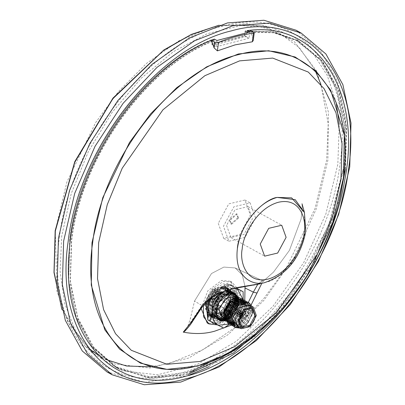 <?xml version="1.0" encoding="UTF-8"?>
<svg xmlns="http://www.w3.org/2000/svg" width="405" height="405" viewBox="0 0 405 405"><rect width="100%" height="100%" fill="white"/><g stroke="black" fill="none" stroke-linecap="round" stroke-linejoin="round"><path stroke-width="0.3" stroke-dasharray="2.02 1.52" d="M244.539 310.939L248.331 311.612L251.105 304.97L248.331 311.612L247.961 315.617L231.361 325.119L247.961 315.617C246.103 315.551 245.015 314.3 244.701 311.855L244.767 300.449M202.105 307.106L201.938 305.476L202.105 307.106C209.618 297.356 220.421 291.149 234.505 288.481C247.02 286.031 255.307 285.12 257.367 284.462L260.496 283.662L263.716 280.792L261.858 283.267L263.716 280.792L260.415 283.687M201.938 305.476L217.04 293.341L237.573 287.267L258.785 283.799L262.496 280.7L258.785 283.799L237.573 287.267L217.04 293.341L201.938 305.476L194.516 301.092L190.396 318.573L187.804 326.425L201.938 305.476L194.516 301.092L211.496 273.532L223.869 267.082L235.168 267.943L223.869 267.082L211.496 273.537L194.516 301.092M262.46 280.685L257.717 284.381L262.46 280.685M192.669 321.231L192.395 319.758L190.396 318.573M184.817 331.199L187.804 326.425M201.128 308.463L207.846 290.795L221.626 280.447L230.313 281.257L236.08 289.975L234.819 303.623L227.048 316.659L215.921 323.798L207.233 322.988M245.035 286.583L242.322 274.97L235.168 267.943L262.491 280.7L263.736 280.776L262.496 280.7L235.168 267.943L242.322 274.97L245.035 286.583M244.833 311.106L244.701 311.855M226.567 225.433L230.956 237.527L243.987 234.434L252.436 218.715L248.047 206.626L235.016 209.719L226.567 225.433M237.138 288.537L234.125 310.129L217.222 324.861M203.406 305.416L210.904 290.041L223.352 281.404L232.04 282.214L236.93 287.985M255.555 217.91L250.103 202.905L233.933 206.747L223.449 226.243L228.901 241.248L245.071 237.406L255.555 217.91M210.271 321.575L217.971 322.294L227.838 315.966L234.723 304.408L235.842 292.309L230.728 284.583L223.028 283.865L212.903 290.476L206.034 302.5M207.79 319.54L208.636 320.406M250.108 30.253L252.811 37.847L253.231 40.551M218.27 223.378L223.717 238.383L239.887 234.546L250.376 215.045L244.924 200.04L228.754 203.882L218.27 223.378M208.909 299.857L224.583 284.72L232.283 285.444L237.396 293.169L236.277 305.269L229.392 316.826L219.525 323.155L214.235 323.337M210.175 321.251L207.719 317.834M187.88 374.407L150.64 378.26L117.921 368.535L94.238 348.487L77.978 319.11L70.197 282.3L71.401 240.464C80.954 157.408 146.139 66.045 214.149 40.394L212.676 39.336C144.585 64.866 79.233 156.345 69.675 239.507L68.47 281.343L76.251 318.153L92.507 347.531L116.195 367.578L146.909 377.111L181.794 374.569L218.416 360.126L254.224 334.788L286.71 300.328L313.622 259.139L333.072 214.103L343.708 168.358L344.913 126.512L337.137 89.718L320.866 60.325L297.189 40.287L272.692 31.641L245.157 30.901L246.883 31.858L246.265 36.577L213.779 45.011L214.402 40.292M249.844 31.97L249.019 38.242L244.767 35.949L245.389 31.226L247.09 32.142L273.527 32.775L297.199 40.708L321.519 60.487L338.271 89.92L346.341 127.049L345.187 169.376L334.459 215.359L314.827 260.597L287.666 301.897L254.907 336.337L218.857 361.483L182.068 375.556L147.147 377.566L116.554 367.365L93.585 347.146L77.871 317.935L70.404 281.591L71.655 240.398C81.187 157.505 146.23 66.329 214.103 40.708L214.316 39.098M238.57 218.108L231.513 224.289L230.07 220.315L237.127 214.134L238.57 218.108M229.311 286.998L225.96 286.755L222.558 287.641L218.902 289.702L215.47 292.774L212.676 296.379L210.342 300.743L208.843 305.329L208.286 309.552L208.641 313.657L209.952 317.075L211.962 319.429L214.797 320.876L218.153 321.119L221.55 320.239L225.205 318.173L230.101 313.374L233.766 307.132L235.27 302.545L235.821 298.328L235.467 294.217L234.161 290.805L232.146 288.446L229.311 286.998M216.958 40.505L216.133 46.778L211.719 44.53L244.767 35.949M214.103 40.708L212.341 39.806L211.719 44.53M246.265 36.577L244.539 35.625L212.053 44.059L212.676 39.336M212.053 44.059L213.779 45.011M244.539 35.625L245.157 30.901M237.917 217.748L236.474 213.774L229.417 219.956L230.86 223.924L237.917 217.748M228.653 315.196L229.017 314.822L229.215 315.055L228.638 315.1L227.083 314.24L229.878 310.635L231.432 311.496L229.306 309.83L235.442 303.446L235.27 302.545L233.715 301.684L234.267 297.467L235.821 298.328L233.153 297.933L234.409 293.205L234.161 290.805L232.607 289.945L230.592 287.585L232.146 288.446L229.711 289.119L227.291 289.028L225.96 286.755L224.405 285.895L221.003 286.781L222.558 287.641L221.003 288.552L217.789 293.969L217.227 294.111L213.916 291.914L211.121 295.523L212.676 296.379L212.124 296.566L211.466 305.122L211.005 305.719L208.843 305.329L207.289 304.474L206.732 308.691L208.286 309.552L208.018 309.05L208.281 308.463L212.033 315.961L211.936 316.659L209.952 317.075L208.398 316.214L210.408 318.573L211.962 319.429L211.719 317.277L213.126 318.148L219.151 320.137L219.48 320.527L218.153 321.119L216.599 320.259L219.996 319.378L221.55 320.239L220.431 317.839L229.215 315.055L226.496 317.161M229.498 288.998L228.607 288.416L229.498 288.998L230.592 287.585M234.617 291.671L234.161 290.805M234.976 304.039L234.353 305.654M217.531 321.165L218.153 321.119M210.995 299.325L212.124 296.566L211.121 295.523M249.019 38.242L216.133 46.778M107.021 371.932L144.843 382.32L188.016 375.612M208.874 366.733L256.669 332.702L298.161 283.647L328.622 225.16L344.569 163.924L345.829 120.239L337.709 81.81L320.73 51.131L295.999 30.203M245.389 31.226L271.801 31.863L295.453 39.791L319.758 59.555L336.514 88.994L344.579 126.107L343.425 168.429L330.683 220.249L306.828 270.601L273.998 314.979L235.133 349.399M190.942 371.694L150.285 377.04L114.848 366.368L91.884 346.154L76.175 316.958L68.708 280.614L69.959 239.431C79.486 156.583 144.494 65.438 212.341 39.806M228.607 288.416L227.053 287.788L227.757 286.138L224.405 285.895L225.524 288.294L226.906 289.054L226.962 288.638M221.003 286.781L221.003 288.552M215.976 320.304L213.243 320.016L213.951 318.37L211.506 317.156L210.408 318.573M224.942 316.3L227.635 314.057L223.651 317.312L223.347 315.93L220.214 317.723L219.996 319.378M232.799 304.793L233.898 302.565L233.715 301.684L232.212 306.271L231.073 305.962L229.093 309.709L229.878 310.635M233.062 290.815L233.913 293.362L232.612 294.303L232.936 297.812L234.267 297.467M217.657 290.223L216.047 293.579L213.916 291.914L217.348 288.841L217.657 290.223L220.786 288.436M209.927 300.196L209.962 304.864L207.289 304.474L208.788 299.882L209.927 300.196L211.911 296.445M208.393 311.85L210.833 315.541L208.398 316.214L207.087 312.797L208.393 311.85L208.064 308.342L206.732 308.691M222.461 288.198L209.486 302.049L212.579 317.399L218.543 317.96L231.513 304.109L228.42 288.755L222.461 288.198M208.114 308.504C207.37 315.535 209.177 320.294 213.531 322.78L220.755 323.332L228.638 318.856C233.979 313.855 237.208 307.79 238.332 300.662C239.071 293.63 237.269 288.871 232.915 286.386C228.319 284.356 223.282 285.662 217.804 290.309C212.463 295.311 209.233 301.376 208.114 308.504M217.789 293.969L217.429 294.344L217.227 294.111M212.033 315.961L211.936 316.659M234.409 293.205L234.505 292.506M220.806 320.719L223.914 320.426L234.778 310.529L236.53 296.04L227.276 291.362L216.128 301.102L214.083 315.434L223.049 319.95L233.913 310.053L236.48 300.181C236.161 295.453 234.267 292.471 230.804 291.236L227.028 291.848L230.156 290.739L235.254 298.186L234.611 295.751L231.371 291.858L225.803 291.301L215.187 300.561L213.243 314.194L216.346 318.011L221.763 318.482L226.815 315.728C233.513 309.476 235.786 302.52 233.65 294.85C235.143 299.168 234.652 303.892 232.176 309.025C229.281 314.138 225.666 317.464 221.322 318.993C215.126 320.041 211.957 316.69 211.805 308.944C211.142 304.768 215.971 295.701 218.862 293.544L225.028 290.876L229.792 290.542L225.818 291.18L229.675 289.752L230.015 289.929L229.675 289.752C233.123 291.868 234.642 295.64 234.222 301.072C233.336 306.625 230.835 311.44 226.719 315.52L226.699 315.51C230.82 311.43 233.32 306.615 234.206 301.062C234.622 295.635 233.108 291.858 229.655 289.742L224.608 290.512L228.466 289.084L228.81 289.261L233.138 298.703M233.65 294.85L229.792 290.542M219.151 320.137L219.535 320.107L219.48 320.527M211.466 305.122L211.005 305.719M227.291 289.028L226.906 289.054M227.053 287.788L225.524 288.294M232.607 289.945L232.845 292.101L234.227 292.861M232.612 294.303L232.845 292.101M231.073 305.962L233.72 302.773L235.102 303.537M223.347 315.93L227.635 314.057L229.017 314.822M216.599 320.259L218.153 319.348L219.535 320.107M213.951 318.37L218.153 319.348M210.833 315.541L212.215 316.3M209.962 304.864L211.344 305.628M216.047 293.579L217.429 294.344M59.56 236.52C45.385 329.999 101.63 395.958 176.879 374.109C251.495 357.048 329.7 256.178 340.013 163.706C354.183 70.227 297.938 4.268 222.689 26.117C148.078 43.173 69.868 144.048 59.56 236.52M247.131 31.828L274.529 32.618L298.915 41.239L322.598 61.282L338.863 90.669L346.645 127.469L345.435 169.315M339.638 198.733L314.918 260.886L276.271 315.713M230.597 300.08L226.694 287.798L225.818 287.393L220.735 287.241L215.247 290.137L206.884 304.55L210.853 316.447L211.729 316.852L216.817 317.004L222.299 314.108L230.131 302.054M240.879 290.456L238.332 300.662L238.029 312.103L228.638 318.856L221.494 326.85L207.811 319.95M210.58 298.525L217.804 290.309L227.195 283.556L236.307 288.112M220.887 292.856L225.114 290.922L228.916 290.77M222.968 291.878L219.11 293.306C214.858 297.31 212.22 302.049 211.202 307.527C210.651 312.883 212.028 316.583 215.344 318.624L215.009 318.451L215.344 318.624L219.054 317.115L214.149 317.96L217.844 316.447L212.944 317.292C209.628 315.257 208.251 311.556 208.803 306.2C209.82 300.723 212.453 295.984 216.71 291.975L221.758 291.21L217.905 292.638L222.968 291.878C210.995 295.878 207.724 319.165 219.054 317.115M220.922 292.876L224.178 292.547L220.796 294.081L212.929 307.304L216.402 318.041L217.971 318.644L220.264 317.783L215.359 318.634C212.078 316.614 210.691 312.974 211.192 307.704C212.23 302.145 214.787 297.427 218.862 293.544M225.423 318.365L228.769 317.738C237.943 310.959 240.423 294.384 232.035 291.899L228.233 292.516L231.645 291.165C228.304 289.879 224.669 290.785 220.75 293.888L221.748 293.372M220.75 293.888L225.388 293.215L222.284 294.313C212.579 302.024 210.737 316.376 218.275 319.712L223.489 319.439L225.069 318.877M223.342 294.212L227.701 292.354L231.645 292.278L227.529 292.258L223.342 294.212L222.284 294.313M224.486 320.558L225.215 320.39L235.543 310.974L237.203 297.184L233.963 293.291L228.395 292.734L223.211 295.422C213.901 302.454 212.25 317.662 220.128 320.092L222.679 319.12L219.793 319.677C211.456 317.814 213.308 301.325 223.236 294.44L223.514 294.308M223.236 294.44L226.592 293.883L224.375 294.784L228.567 292.83L234.034 292.613L238.206 297.791M219.13 320.102L215.394 309.157L223.504 295.23L224.375 294.784M223.504 295.23L225.772 294.916M232.84 293.124L233.979 292.663M232.51 292.754L229.443 293.185L232.232 292.218C240.17 294.896 239.35 310.169 229.549 317.9L228.612 318.001L224.527 320.011L220.684 320.142L220.026 320.497L223.889 319.788L221.15 320.841M231.645 292.278L232.232 292.218M232.035 291.899L231.473 292.182M230.804 291.236L231.645 291.165M230.156 290.739L229.053 290.846M224.674 311.931L223.089 313.516L219.378 315.024L224.284 314.174L220.588 315.692L225.494 314.842C229.61 310.762 232.111 305.947 232.996 300.394C233.412 294.967 231.898 291.19 228.445 289.074L228.466 289.084M228.81 289.261L223.398 289.843L227.256 288.416L227.6 288.593L227.256 288.416C230.708 290.532 232.222 294.303 231.802 299.735C230.921 305.289 228.42 310.103 224.299 314.184L224.284 314.174C228.4 310.093 230.901 305.279 231.787 299.725C232.207 294.298 230.688 290.522 227.24 288.406L222.193 289.175L226.046 287.747L226.39 287.925L226.046 287.747C229.498 289.864 231.012 293.635 230.597 299.067L230.43 300.201M224.821 287.089L225.55 287.474C228.466 289.651 229.746 293.296 229.387 298.399C228.501 303.952 226 308.767 221.884 312.847L218.168 314.356L223.074 313.505C227.195 309.425 229.696 304.611 230.577 299.057C230.997 293.63 229.478 289.853 226.03 287.737L220.983 288.507L224.821 287.089L219.991 287.773C225.104 287.616 227.716 290.689 227.823 296.992C227.139 303.568 224.395 308.797 219.601 312.68L218.968 312.711C224.137 308.757 227.089 303.517 227.823 296.992M216.143 288.775L213.85 289.621C210.565 292.233 208.119 295.736 206.52 300.13C208.61 294.764 211.815 290.977 216.143 288.775L219.991 287.773M213.85 289.621L213.475 289.924L218.133 289.205L214.275 290.628C210.023 294.632 207.385 299.376 206.368 304.854C205.816 310.21 207.193 313.91 210.509 315.946L214.22 314.442L210.544 315.12C206.469 313.05 204.829 309.405 205.613 304.185C206.454 298.85 209.076 294.096 213.475 289.924L213.764 289.691M214.296 290.638L219.343 289.874L215.485 291.296C211.228 295.301 208.595 300.044 207.573 305.522C207.021 310.878 208.403 314.579 211.714 316.614L215.43 315.11L210.524 315.956C207.213 313.921 205.831 310.22 206.383 304.864C207.4 299.386 210.038 294.643 214.296 290.638L214.275 290.628M215.5 291.306L220.553 290.542L216.695 291.97C212.438 295.969 209.8 300.712 208.783 306.19C208.231 311.546 209.613 315.247 212.924 317.287L216.64 315.779L211.734 316.624C208.418 314.589 207.041 310.888 207.593 305.532C208.61 300.054 211.248 295.311 215.5 291.306L215.485 291.296M224.178 292.547C212.205 296.546 208.934 319.834 220.264 317.783M235.351 299.827L227.438 316.421L226.025 316.568L221.935 318.578L218.093 318.71L217.161 319.221C214.24 317.884 212.696 315.257 212.524 311.339L213.222 314.958L222.188 319.474L224.461 318.654M225.894 317.768L233.052 309.577L235.614 299.827M235.528 298.166L234.804 295.083L225.55 290.41L220.993 292.572M213.03 303.117L212.357 314.477L221.322 318.993M230.607 291.701L226.668 291.782L216.052 301.042L214.103 314.67L217.207 318.487L222.623 318.958L224.294 318.36M225.767 317.581L232.951 309.542L235.381 299.827M235.305 298.703L235.33 299.128M212.524 311.339C212.721 304.438 215.835 298.591 221.859 293.797M336.241 102.748L327.296 75.553L313.166 53.425L294.43 37.26L271.841 27.712L240.778 25.54L207.284 33.691L173.35 51.678L140.981 78.438L112.084 112.398L88.376 151.541L71.255 193.555L61.732 235.958L60.087 271.431L64.785 303.669L75.608 331.204L92.067 352.79L121.616 370.722L157.52 374.797L196.85 364.677L236.419 341.197L273.016 306.256L303.664 262.693L325.873 214.048L337.841 164.268L339.233 124.431M222.299 314.108L211.314 316.958L210.727 316.675L206.661 304.823L214.832 290.248L226.233 287.287L226.82 287.575L230.956 298.961C229.999 304.94 227.256 309.957 222.715 314.002L222.299 314.108M223.737 328.091L221.494 326.85M227.195 283.556L229.438 284.796L223.661 291.524M236.019 288.168L229.438 284.796M238.029 312.103L240.271 313.343L242.818 303.142L243.157 299.558M229.681 324.147L233.128 321.337L240.271 313.343M225.55 287.474L224.653 287.089M224.208 294.688L223.211 295.422M226.719 315.52L223.003 317.029L226.025 316.568M227.438 316.421L224.213 317.697L228.486 316.933C233.518 312.376 236.186 306.793 236.48 300.181M226.299 318.254L228.486 316.933M227.58 317.429L226.167 318.112M225.97 318.183L225.61 318.305M220.684 320.142L224.355 319.915L228.769 317.738M229.549 317.9L226.633 319.034L229.539 318.472L230.445 317.733L225.018 320.578M238.332 298.232L238.631 304.109L231.022 317.884L228.658 319.423L230.394 318.381L229.539 318.472M228.658 319.423L231.118 317.809L238.596 304.438L238.054 298.146M225.064 320.466L228.192 319.621M220.128 320.092L220.512 320.046M236.393 299.913L233.989 310.114L223.661 319.535L219.793 319.677M218.275 319.712L221.474 318.451L217.161 319.221M211.714 316.614L211.385 316.447L211.714 316.614M210.509 315.946L210.175 315.779L210.509 315.946M218.968 312.711L210.544 315.12M219.601 312.68L216.958 313.688L221.864 312.837C225.985 308.757 228.486 303.942 229.367 298.389C229.67 293.691 228.658 290.248 226.329 288.056M233.022 300.308L233.012 300.404C232.131 305.957 229.63 310.772 225.509 314.852L225.494 314.842M225.509 314.852L221.798 316.361L226.699 315.51M226.815 315.728L225.853 316.477M224.213 317.697C235.826 313.495 238.717 290 227.028 291.848M225.388 293.215C213.415 297.214 210.139 320.502 221.474 318.451M225.818 291.18C237.507 289.332 234.622 312.827 223.003 317.029M220.796 294.081L225.975 291.397L231.544 291.954L234.784 295.847L235.396 298.171M235.553 299.827L233.123 309.638L225.863 317.723M224.37 318.497L222.801 319.054L217.384 318.583L214.275 314.766L216.224 301.138L226.84 291.878L232.409 292.43L235.649 296.328L236.176 298.156M61.671 308.6L85.293 346.3L114.463 363.999L149.896 368.018L188.72 358.03L227.777 334.854L263.898 300.363L294.151 257.367L316.072 209.35L327.883 160.213L328.414 112.144L316.897 71.427L294.344 41.649L262.739 25.429L218.26 25.459M211.314 316.958L209.223 315.804L220.629 312.842L222.715 314.002M226.233 287.287L224.142 286.132L212.741 289.089L214.832 290.248M220.629 312.842C225.165 308.797 227.909 303.785 228.865 297.807L224.729 286.421L224.142 286.132M212.741 289.089L204.571 303.669L208.641 315.515L209.223 315.804M243.01 299.477L242.818 303.142C241.699 310.27 238.469 316.34 233.128 321.337L229.438 324.041M224 291.403L230.182 288.32L235.72 288.228M211.04 314.766C206.889 313.48 205.092 309.835 205.654 303.831L206.52 300.13M205.613 304.17L205.654 303.831M232.384 292.688L234.495 293.615M237.315 297.3L237.968 303.76L231.078 317.176L230.445 317.733M224.734 320.487L225.099 320.456M234.034 292.613C237.897 294.496 239.436 298.232 238.661 303.821C238.013 309.415 235.259 314.265 230.394 318.381L231.022 317.884M222.472 320.77L219.971 320.016L216.867 316.199L216.528 315.08M216.062 314.265L216.675 316.867L225.641 321.383L236.505 311.485L238.256 296.992L229.002 292.319L217.855 302.059L215.809 316.391L220.917 321.084M225.19 320.785L235.639 311.01L237.396 296.516L228.142 291.843L216.989 301.578L214.949 315.91L219.773 320.542M238.282 298.045L237.71 308.443L225.57 321.205M216.958 313.688C228.577 309.486 231.463 285.986 219.773 287.839M229.443 293.185C241.132 291.337 238.246 314.832 226.633 319.034M225.656 318.598L226.025 318.406M237.71 308.443L238.261 298.207M234.91 293.817L229.255 293.215L218.644 302.474L216.695 316.102L219.799 319.92L223.357 320.694M214.149 317.96L214.134 317.955C210.838 315.925 209.456 312.225 210.008 306.868C211.025 301.391 213.663 296.652 217.92 292.643C213.648 296.637 211.01 301.381 209.993 306.858C209.441 312.214 210.818 315.915 214.134 317.955M227.802 294.551C215.83 298.551 212.559 321.838 223.889 319.788M226.592 293.883C214.62 297.883 211.349 321.17 222.679 319.12M227.716 317.505L229.316 316.199L236.201 302.783L236.292 299.892M236.069 298.151L232.252 292.344L230.622 291.711M228.233 292.516L231.893 293.185L235.558 298.161M235.654 298.561L235.74 299.017M235.852 299.811L235.816 303.107L229.357 315.728L226.106 318.036M225.955 318.117L225.605 318.284M224.608 290.512C236.297 288.664 233.412 312.159 221.798 316.361M217.844 316.447C206.515 318.497 209.785 295.21 221.758 291.21M237.35 297.3L238.565 304.702L231.235 317.712L226.592 320.147L224.881 320.416M218.168 314.356C229.787 310.154 232.673 286.654 220.983 288.507M234.323 296.435L236.191 298.156M236.317 298.353L236.601 298.85M236.854 299.391L237.016 299.806M237.117 300.105L237.431 304.995L231.447 316.123L222.223 318.315M223.398 289.843C235.087 287.995 232.202 311.491 220.588 315.692M241.405 302.413L241.75 307.385L235.766 318.512L226.537 320.699L224.259 319.444M229.954 300.561L230.283 300.308M236.859 298.222L238.636 298.824L237.077 297.958M229.979 302.181L224.745 311.85M216.64 315.779C205.305 317.829 208.58 294.541 220.553 290.542M232.394 298.966C239.254 296.511 242.676 299.356 242.661 307.501L235.72 320.107L225.499 321.094M230.653 293.853C242.342 292.005 239.456 315.5 227.838 319.702M219.378 315.024L223.433 312.275M224.947 310.681L229.093 303.011M229.605 300.905L229.777 299.766L225.848 289.838L222.193 289.175M234.034 321.286L235.654 325.711L241.679 327.311L248.609 322.071L252.274 313.009L250.437 305.375L244.063 303.588L236.788 308.64L232.779 317.51L234.272 324.947L236.464 326.501M237.831 326.8L240.302 326.546L247.227 321.307L250.892 312.245L249.055 304.611L246.468 302.894M235.087 308.286L232.267 313.399M233.179 324.506L238.92 325.782L245.845 320.542L249.51 311.48L247.673 303.851L246.62 302.894M233.705 307.522L230.89 312.635M231.766 323.706L237.538 325.018L244.463 319.778L248.133 310.716L246.124 302.899M232.323 306.757L229.508 311.87M233.153 324.435L233.943 324.526M234.834 324.501L236.155 324.253L243.081 319.013L246.751 309.952L245.405 302.965M230.941 305.993L228.126 311.106M232.91 323.767L233.862 323.686M234.465 323.57L241.699 318.249L245.369 309.187L244.549 303.127M229.564 305.228L226.744 310.341M232.678 322.891L233.391 322.724L240.317 317.485L243.987 308.423L243.582 303.416M228.182 304.464L225.362 309.577M232.354 321.859L238.94 316.72L242.605 307.658L240.762 300.029L237.421 298.12M227.549 323.028L237.689 320.436L244.174 307.805L241.122 298.49L244.195 307.815L238.125 320.051L228.278 323.367M242.514 299.255L245.577 308.58L239.507 320.816L229.66 324.132M243.891 300.019L246.959 309.344L240.889 321.58L231.042 324.896M245.273 300.783L248.336 310.108L242.271 322.339L232.424 325.66M246.655 301.548L249.718 310.873L243.653 323.104L233.806 326.425M249.323 303.558L251.1 311.637L246.488 322.289L238.099 327.534M251.282 305.183L252.482 312.402L248.224 322.608L240.307 328.166M240.286 328.156L248.204 322.598L252.467 312.392L251.242 305.127M238.074 327.524L246.463 322.284L251.085 311.627L247.364 301.882M233.077 326.086L243.213 323.494L249.703 310.863L245.982 301.117M231.695 325.321L241.831 322.729L248.321 310.098L244.6 300.353M230.313 324.557L240.448 321.965L246.939 309.334L243.218 299.589M228.931 323.792L239.066 321.2L245.557 308.57L241.836 298.824M239.679 327.822L246.068 325.357L252.938 313.07L252.052 306.388M215.43 315.11C204.095 317.161 207.37 293.873 219.343 289.874M249.799 305.142L252.877 313.617L246.422 325.073L237.826 326.794M214.22 314.442C202.89 316.492 206.16 293.205 218.133 289.205M244.863 309.891L239.218 320.132M226.962 318.841L227.392 319.115M241.917 327.144L227.413 319.125L235.31 317.247L240.428 307.729L237.7 300.363M236.54 299.943L235.796 299.837M228.339 310.868L235.396 304.687L236.839 308.661L229.782 314.837L228.339 310.868M239.244 319.955L238.591 319.707L237.148 315.738L244.2 309.557L244.757 309.977M239.937 317.064L239.32 315.171L242.681 312.108M218.761 300.429L218.057 298.485L214.609 301.507L215.313 303.451L218.761 300.429M214.701 301.482L215.374 303.335L218.67 300.454L217.996 298.601L214.701 301.482M215.374 303.335L239.978 316.943L239.401 315.262L235.725 312.984L239.431 315.029L241.623 312.199L238.11 310.103L241.815 312.149L242.595 312.214L217.996 298.601M243.39 314.002L239.689 311.951L243.359 314.234M241.167 317.064L237.274 315.065L240.975 317.115M237.462 315.019L237.619 313.845L238.712 312.432L239.659 312.189M239.689 311.951L238.742 312.199L237.953 311.278L238.11 310.103M242.084 313.394L238.378 311.344L241.795 313.318M237.922 310.149L237.765 311.324L236.672 312.736L235.725 312.984M235.695 313.217L236.641 312.969L237.426 313.89L237.274 315.065M240.712 315.875L237.006 313.824L240.524 315.606M238.742 312.199L241.527 313.738M241.815 312.149L241.658 313.323M237.765 311.324L241.471 313.374L241.623 312.199M239.431 315.029L240.378 314.786L241.471 313.374M240.378 314.786L236.672 312.736M236.641 312.969L240.347 315.019L239.401 315.262M240.494 315.672L240.347 315.019M237.619 313.845L240.58 315.485M241.41 313.926L238.712 312.432M304.428 212.438L304.626 236.692L293.443 261.19L278.478 276.235L265.953 282.169C275.719 281.278 301.092 262.41 305.684 230.926L304.428 212.438M248.331 311.612L247.961 315.617M248.305 302.424L244.701 311.015M252.811 37.847L253.56 32.162M211.805 308.944L214.402 300.252C215.556 297.781 217.536 295.417 220.335 293.169M150.837 366.798L168.814 363.599L202.895 349.748L235.275 327.215L263.493 298.92L286.224 268.075L315.029 208.565L326.663 160.015L328.207 123.738L321.003 84.564M314.948 70.045L299.346 47.694L276.6 31.134L247.207 23.485L213.146 26.887L179.066 40.738L146.686 63.271L118.462 91.565L95.732 122.411L66.931 181.921L55.298 230.47L56.913 291.149L68.096 322.537L89.5 349.201M102.384 357.848L105.138 359.245M302.029 203.811L302.241 208.286L301.102 219.024L289.443 250.356L273.502 272.114L263.716 280.792L273.502 272.114L289.443 250.356L301.102 219.024L302.241 208.286L302.029 203.811M234.576 288.466L212.65 297.047M230.956 237.527L264.632 256.147M248.047 206.626L281.718 225.246M230.313 281.257L232.04 282.214M223.717 238.383L228.901 241.248M244.924 200.04L250.103 202.905M232.283 285.439L230.728 284.583M237.127 214.139L236.474 213.774M231.513 224.289L230.86 223.924M208.357 311.85L208.018 309.05M220.447 288.689L221.474 287.99M213.126 318.148L212.392 317.738M114.848 366.368L116.554 367.365M295.453 39.791L297.199 40.708M297.189 40.287L298.915 41.244M116.195 367.578L117.921 368.535M226.694 287.798L228.42 288.755M210.853 316.447L212.579 317.404M219.009 25.226L262.739 25.429L271.841 27.712M85.293 346.3L92.067 352.79M226.82 287.575L224.729 286.421M210.727 316.669L208.641 315.515M85.288 346.295L61.874 309.364M236.398 297.584L236.095 297.417M238.601 304.388L238.636 304.109M252.912 313.338L252.978 312.766M246.422 325.073L246.068 325.357M243.359 303.497L252.269 308.423M238.591 319.707L229.782 314.837M244.2 309.557L235.396 304.687M218.057 298.485L242.742 312.139M215.313 303.451L224.481 308.519M225.408 309.03L239.998 317.1"/><path stroke-width="0.61" d="M192.669 321.231C191.13 323.934 188.512 327.255 184.817 331.199L183.257 332.135C194.749 334.277 205.32 333.928 214.959 331.087L231.361 325.119L214.959 331.087C205.32 333.928 194.749 334.277 183.257 332.135L191.692 321.676L201.057 307.527C211.714 290.152 239.082 287.499 259.266 284.006L260.496 283.662L259.266 284.006C239.082 287.499 211.714 290.152 201.057 307.527L202.105 307.106L192.669 321.231L191.692 321.676L201.057 307.527L202.105 307.106L212.65 297.047M261.858 283.267L251.125 304.925L261.858 283.267M260.238 244.058L268.687 228.344L281.718 225.246L286.112 237.34L277.663 253.054L264.632 256.147L260.238 244.058M242.236 248.731C239.507 260.43 245.364 284.477 268.12 279.085C291.018 272.621 303.846 243.729 304.109 232.667C306.833 221.115 301.057 196.891 278.23 202.313C255.261 208.777 242.473 237.826 242.236 248.731M248.305 302.424L253.343 292.126L257.717 284.381L253.343 292.126L256.917 293.023L253.343 292.126L245.03 287.975L245.035 286.583L244.767 300.449M217.222 324.861L208.965 323.939L207.233 322.988L201.128 308.463M92.649 242.742C79.977 326.308 130.263 385.282 197.534 365.745C264.237 350.497 334.16 260.314 343.374 177.643C356.046 94.076 305.76 35.103 238.489 54.64C171.786 69.893 101.868 160.071 92.649 242.742M208.965 323.939L203.588 316.786L203.406 305.416M236.93 287.985L237.138 288.537M206.034 302.5L207.79 319.54M208.636 320.406L210.175 321.251M185.865 376.189C255.844 359.964 329.766 269.112 344.549 181.172C362.531 92.669 318.533 22.361 250.108 30.253L254.239 32.891L253.439 33.291L252.32 41.801L235.042 44.889L217.379 50.873L214.098 47.896L211.39 40.303C140.272 68.647 73.988 167.584 69.118 252.685C60.973 338.904 115.359 396.439 185.865 376.189M253.231 40.551L252.32 41.801M214.235 323.337L211.825 322.431M207.719 317.834L208.909 299.857M217.379 50.873L218.503 42.363C230.389 37.508 242.033 34.481 253.439 33.291M68.192 241.294C78.499 148.822 156.71 47.952 231.326 30.891C306.57 9.042 362.819 75.001 348.644 168.48C338.337 260.952 260.126 361.827 185.51 378.883C110.266 400.732 54.022 334.773 68.192 241.294M250.108 30.253L247.303 30.532L246.822 32.354M247.303 30.532L249.844 31.97L216.958 40.505L214.316 39.098L211.39 40.303L214.842 42.216L218.503 42.363M63.631 241.076L62.375 284.761L70.495 323.19L87.475 353.869L112.2 374.797L144.276 384.75L180.696 382.097L218.933 367.016L256.319 340.559L290.243 304.575L318.335 261.574L338.646 214.554L349.753 166.789L351.008 123.105L342.888 84.675L325.909 53.997L301.183 33.068L269.107 23.115L232.688 25.768L194.451 40.849L157.064 67.306L123.14 103.29L95.048 146.291L74.738 193.312L63.631 241.076M246.863 32.02L247.131 31.828M301.183 33.068L295.999 30.203L263.928 20.25L227.504 22.903L189.267 37.984L151.885 64.441L117.961 100.425L89.87 143.426L69.559 190.446L58.452 238.211L57.191 281.895L65.316 320.325L82.296 351.003L107.021 371.932L112.2 374.797M188.016 375.612L208.874 366.733M235.133 349.399L190.942 371.694M345.435 169.315L339.638 198.733M276.271 315.713L233.422 353.033L187.88 374.407M230.131 302.054L230.597 300.08M210.053 321.19L207.811 319.95L208.114 308.504L210.661 298.303L212.903 299.543L212.605 310.989L210.053 321.19L223.737 328.091L229.681 324.147M236.307 288.112L243.121 291.696L236.019 288.168M225.772 294.916L227.802 294.551L225.747 295.235C222.087 296.293 216.397 306.479 216.518 309.435C215.45 314.918 216.994 318.72 221.15 320.841L225.064 320.466M237.7 297.305L232.804 293.473L229.954 294.602L225.747 295.235M232.804 293.473L230.653 293.853L232.84 293.124M225.499 321.094L223.352 312.817L230.602 300.049L229.954 300.561L223.428 312.139L224.436 318.608L225.565 317.976M225.58 317.966L225.894 317.768M235.614 299.827L235.568 298.606M235.568 298.591L235.528 298.166M220.993 292.572L214.397 300.145L213.03 303.117M224.294 318.36L225.539 317.712M235.381 299.827L235.305 298.703M235.305 298.688L235.244 298.186L235.3 298.688M339.233 124.431L336.241 102.748M223.661 291.524L212.903 299.543M243.157 299.558L243.121 291.696M235.396 298.171L235.553 299.827M225.863 317.723L225.575 317.89M225.56 317.9L224.416 318.477M218.26 25.459L190.76 34.815L163.296 50.61L112.818 98.734L74.829 162.208L55.348 230.977L54.118 272.236L61.671 308.6M229.438 324.041L218.022 325.261C213.663 322.78 211.861 318.021 212.605 310.989C213.724 303.856 216.953 297.791 222.294 292.79L224 291.403M235.72 288.228L237.401 288.866L243.01 299.477M234.495 293.615L237.315 297.3M225.018 320.578L222.472 320.77M216.528 315.08L218.816 302.57L229.427 293.311L234.996 293.863L235.629 294.263C228.668 287.914 214.361 302.677 216.062 314.265L225.57 321.205M220.917 321.084L225.19 320.785M219.773 320.542L220.806 320.719M236.176 298.156L236.373 299.578M236.373 299.594L236.393 299.913M235.629 294.263L238.018 297.321M238.074 297.452L238.206 297.791M225.069 318.877L225.656 318.598M226.025 318.406L226.299 318.254M238.206 298.039L237.983 297.452M237.922 297.316L234.91 293.817M223.357 320.694L224.486 320.558M236.292 299.892L236.272 299.639M236.272 299.619L236.12 298.424M236.12 298.409L236.069 298.151M235.558 298.161L235.654 298.561M235.74 299.017L235.852 299.811M233.138 298.703L233.072 299.811M233.072 299.837L233.022 300.308M224.881 320.416L218.158 308.959L229.954 294.602L237.35 297.3M224.259 319.444L222.223 318.315L219.11 309.754L225.094 298.627L234.323 296.435L236.095 297.417M236.601 298.85L236.854 299.391M237.016 299.806L237.117 300.105M226.537 320.699L226.187 320.487M226.167 320.476L224.461 318.654M230.283 300.308L236.859 298.222M238.773 298.9L239.816 299.71M239.826 299.72L240.555 300.621M240.565 300.632L241.112 301.639M241.117 301.654L241.405 302.413M238.054 298.146L237.77 297.457M230.43 300.201L229.979 302.181M231.852 299.295L231.802 299.735M239.087 297.508L232.394 298.966L234.394 298.242L237.421 298.12M230.602 300.049L238.423 297.366L241.132 298.49L238.423 297.366M223.433 312.275L224.947 310.681M229.093 303.011L229.605 300.905M240.307 328.166L235.857 327.625L234.748 326.815L234.034 321.286L239.679 327.822M236.464 326.501L237.831 326.8M246.468 302.894L242.681 302.829L235.087 308.286M232.267 313.399L231.397 316.745L233.179 324.506M246.62 302.894L244.367 301.948M244.331 301.938L241.299 302.064L233.705 307.522M230.89 312.635L230.015 315.981L231.766 323.706M246.124 302.899L244.863 301.887M244.848 301.877L242.985 301.183M242.949 301.173L239.917 301.3L232.323 306.757M229.508 311.87L228.633 315.217L230.384 322.942M230.404 322.967L231.913 324.041M231.928 324.051L233.153 324.435M233.943 324.526L234.834 324.501M245.405 302.965L244.529 301.922M244.519 301.912L243.481 301.123M243.466 301.112L241.603 300.419M241.567 300.414L238.535 300.535L230.941 305.993M228.126 311.106L227.251 314.452L229.002 322.177M229.022 322.203L230.531 323.276M230.551 323.286L231.746 323.666M231.761 323.671L232.91 323.767M233.862 323.686L234.465 323.57M244.549 303.127L243.901 302.029M243.891 302.014L243.152 301.158M243.137 301.148L242.104 300.358M242.084 300.353L240.221 299.654M240.185 299.649L237.153 299.771L229.564 305.228M226.744 310.341L225.869 313.688L227.62 321.413M227.645 321.438L229.149 322.512M229.169 322.522L232.678 322.891M243.582 303.416L243.096 302.226M243.091 302.211L242.519 301.264M242.509 301.254L240.722 299.599M240.702 299.589L238.839 298.89M238.803 298.885L235.776 299.006L228.182 304.464M225.362 309.577L224.486 312.923L226.238 320.649M226.263 320.674L227.772 321.752M227.787 321.757L228.987 322.137M228.997 322.142L230.126 322.238M230.136 322.238L232.354 321.859M228.278 323.367L227.569 323.038L224.299 313.541L231.255 301.168L241.856 298.834L242.514 299.255M229.66 324.132L228.952 323.803L225.681 314.305L232.637 301.933L243.238 299.599L243.891 300.019M231.042 324.896L230.334 324.567L227.063 315.07L234.019 302.697L244.62 300.363L245.273 300.783M232.424 325.66L231.716 325.331L228.445 315.834L235.396 303.461L246.002 301.128L246.655 301.548M233.806 326.425L233.093 326.096L229.822 316.599L236.778 304.226L247.379 301.892L249.323 303.558M238.099 327.534L235.194 327.189M251.242 305.127L248.746 302.646L238.145 304.98L231.189 317.353L234.46 326.85L235.178 327.179L234.475 326.86L231.204 317.363L238.16 304.99L248.761 302.656L251.282 305.183M252.052 306.388L241.446 304.428L232.597 318.046L234.222 326.268L234.748 326.815M234.222 326.268L235.842 327.615L240.286 328.156M235.189 327.184L238.074 327.524M247.379 301.892L236.763 304.216L229.807 316.589L233.093 326.096M246.002 301.128L235.381 303.451L228.425 315.824L231.711 325.331M244.62 300.363L233.999 302.687L227.043 315.06L230.334 324.567M243.238 299.599L232.617 301.922L225.661 314.295L228.952 323.803M241.856 298.834L231.235 301.158L224.284 313.531L227.549 323.028M241.279 328.708L238.201 320.233L244.124 309.223L253.252 307.056L256.33 315.525L250.411 326.536L241.279 328.708L237.826 326.794L234.748 318.325L240.666 307.314L249.799 305.142L253.252 307.051M239.239 319.965L244.954 309.815L252.649 308.337L255.292 315.794C254.102 328.516 237.052 332.945 239.239 319.965L239.208 320.208M239.218 320.132L241.917 327.144L249.814 325.271L254.932 315.748L252.269 308.423L244.863 309.891M224.891 310.949L225.504 317.14M225.519 317.176L226.962 318.841M237.7 300.363L236.54 299.943M235.796 299.837L230.961 301.421M230.83 301.517L224.932 310.757M244.757 309.977L245.643 313.531L239.244 319.955M242.681 312.108L243.471 314.093L239.937 317.064M242.706 312.265L243.39 314.002L242.443 314.25L241.527 313.738M240.494 315.672L241.132 315.94L240.975 317.115L240.084 317.004M243.081 314.083L243.359 314.234L240.995 316.973M241.795 313.318L242.084 313.394M241.658 313.323L242.443 314.25M241.132 315.94L240.524 315.606M240.58 315.485L241.319 315.89L241.167 317.064M243.359 314.234L242.413 314.483L241.319 315.89M242.413 314.483L241.41 313.926M265.857 282.194L265.953 282.169C255.742 286.462 233.72 279.901 237.381 248.66C237.644 236.621 251.758 204.555 277.111 197.417C267.346 198.308 241.977 217.171 237.381 248.66C233.72 279.901 255.742 286.462 265.953 282.169L265.857 282.194C287.312 274.261 300.616 257.342 305.77 231.427L304.428 212.438L295.189 199.655L277.111 197.417L291.646 197.868L304.428 212.438L302.029 203.811L304.428 212.438M239.578 60.877L204.869 75.695L162.947 109.806L122.224 168.196L107.259 204.662L98.663 242.625L97.519 278.655L103.604 309.653L115.521 333.7L131.286 350.284L166.88 364.267L200.004 361.473L234.713 346.655L276.64 312.544L317.358 254.158L332.323 217.693L340.919 179.729L342.063 143.699L335.983 112.696L324.066 88.654L308.296 72.07L272.702 58.087L239.578 60.877L204.869 75.695L162.947 109.806L122.224 168.196L107.259 204.662L98.663 242.625L97.519 278.655L103.604 309.653L115.521 333.7L131.286 350.284L166.88 364.267L200.004 361.473L234.713 346.655L276.64 312.544L317.358 254.158L332.323 217.693L340.919 179.729L342.063 143.699L335.983 112.696L324.066 88.654L308.296 72.07L272.702 58.087L239.578 60.877M183.257 332.135L191.692 321.676M253.343 292.126L245.03 287.975M91.986 242.716L91.267 285.11L104.814 329.827L119.581 349.12L140.449 363.138L166.89 369.37L197.22 366.13L228.815 353.292L258.83 332.404L284.993 306.175L306.069 277.577L332.768 222.406L343.551 177.4L344.275 135.007L330.723 90.29L315.956 70.996L295.093 56.978L268.647 50.746L238.317 53.986L206.722 66.825L176.707 87.713L150.544 113.942L129.473 142.54L102.774 197.711L91.986 242.716M214.098 47.896L214.842 42.216M235.33 299.128L235.351 299.827M220.026 320.497L219.13 320.102M321.003 84.564L314.948 70.045M89.5 349.201L102.384 357.848M105.138 359.245L126.492 366.009L150.837 366.798M260.415 283.687L234.576 288.466M253.226 40.596L254.239 32.896M61.874 309.364L53.992 272.519L55.166 230.663L74.758 161.676L112.975 98.106L163.736 50.068L191.352 34.4L219.009 25.226M237.077 297.958L236.398 297.584M223.393 312.422L223.317 313.126M237.765 300.404L239.082 301.128M239.097 301.138L241.841 302.656M241.861 302.667L243.359 303.497M224.481 308.519L225.408 309.03"/></g></svg>
